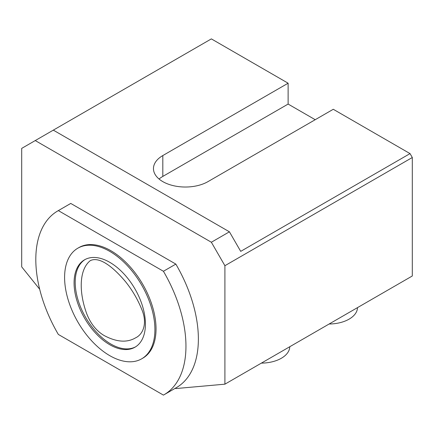 <?xml version="1.0" encoding="UTF-8"?>
<svg xmlns="http://www.w3.org/2000/svg" width="434" height="434" viewBox="0 0 434 434"><rect width="100%" height="100%" fill="white"/><g stroke="black" fill="none" stroke-linecap="round" stroke-linejoin="round"><path stroke-width="0.65" d="M86.887 314.162C78.717 292.288 79.026 269.579 90.283 260.644C100.335 255.702 115.379 269.514 125.654 281.84C132.31 290.145 137.67 299.319 141.744 309.361C147.772 323.52 142.97 334.381 135.652 337.804C126.988 342.92 116.442 342.138 104.014 335.466C96.484 330.952 90.777 323.851 86.887 314.162M77.822 248.205L78.95 247.554A63.858 36.868 60 0 1 142.813 284.422A63.858 36.868 60 0 1 142.813 358.164L141.685 358.815A63.858 36.868 60 0 1 92.469 341.704A63.858 36.868 60 0 1 64.595 277.44A63.858 36.868 60 0 1 77.822 248.205A63.858 36.868 60 0 1 141.685 285.073A63.858 36.868 60 0 1 141.685 358.815M163.423 271.272A106.167 61.297 60 0 1 163.965 394.804A106.167 61.297 60 0 1 163.423 395.108L58.34 334.44A106.167 61.297 60 0 1 57.798 210.913A106.167 61.297 60 0 1 58.34 210.604L163.423 271.272L175.841 264.1A106.167 61.297 60 0 1 176.383 387.633L163.965 394.804M58.34 210.604L70.764 203.438L175.841 264.1M57.798 210.913L70.216 203.741A106.167 61.297 60 0 1 70.764 203.438M315.214 119.708L288.122 104.068L162.815 176.416A31.932 18.434 0 0 0 159.061 179.02M288.122 104.068L288.122 83.209L162.815 155.556A31.932 18.434 0 0 0 153.462 168.593A31.932 18.434 0 0 0 173.171 185.622A31.932 18.434 0 0 0 207.967 181.629L333.279 109.281L410.043 153.603L240.707 251.367L229.418 231.81L211.358 242.243L224.904 265.706L412.3 157.509L410.043 153.603M39.678 289.228L21.7 266.861L21.7 148.385L35.246 140.567L211.358 242.243M288.122 83.209L211.358 38.892L35.246 140.567M412.3 157.509L412.3 275.986L224.904 384.177L175.797 388.566L175.282 388.267M224.904 265.706L224.904 384.177M53.311 130.135L229.418 231.81M329.118 324.008A28.736 16.59 0 0 0 357.497 307.625M261.382 363.117A28.736 16.59 0 0 0 289.76 346.733M74.078 282.914A50.447 29.127 60 0 1 84.527 259.82A50.447 29.127 60 0 1 134.979 288.946A50.447 29.127 60 0 1 134.979 347.2A50.447 29.127 60 0 1 96.098 333.686A50.447 29.127 60 0 1 74.078 282.914M135.533 346.864A50.447 29.127 60 0 1 96.863 332.639A50.447 29.127 60 0 1 75.207 282.263A50.447 29.127 60 0 1 85.097 259.505M162.815 176.416L162.815 155.556"/></g></svg>
